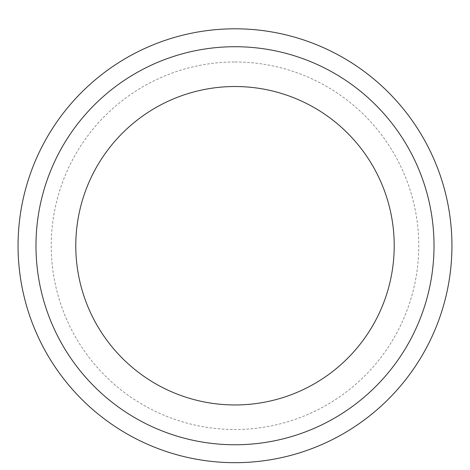 <?xml version="1.0" encoding="UTF-8"?>
<svg xmlns="http://www.w3.org/2000/svg" width="470" height="470" viewBox="0 0 470 470"><rect width="100%" height="100%" fill="white"/><g stroke="black" fill="none" stroke-linecap="round" stroke-linejoin="round"><path stroke-width="0.35" stroke-dasharray="2.35 1.76" d="M235 46.718A199.027 199.027 0 0 1 407.361 345.256A199.027 199.027 0 0 1 62.639 345.256A199.027 199.027 0 0 1 235 46.718A199.027 199.027 0 0 1 407.361 345.256A199.027 199.027 0 0 1 62.639 345.256A199.027 199.027 0 0 1 235 46.718M235 28.805A216.94 216.94 0 0 1 422.877 354.21A216.94 216.94 0 0 1 47.123 354.21A216.94 216.94 0 0 1 235 28.805M235 61.975A183.77 183.77 0 0 1 394.148 337.624A183.77 183.77 0 0 1 75.852 337.624A183.77 183.77 0 0 1 235 61.975"/><path stroke-width="0.7" d="M235 28.805A216.94 216.94 0 0 1 422.877 354.21A216.94 216.94 0 0 1 47.123 354.21A216.94 216.94 0 0 1 235 28.805A216.94 216.94 0 0 1 422.877 354.21A216.94 216.94 0 0 1 47.123 354.21A216.94 216.94 0 0 1 235 28.805M235 46.718A199.027 199.027 0 0 1 407.361 345.256A199.027 199.027 0 0 1 62.639 345.256A199.027 199.027 0 0 1 235 46.718A199.027 199.027 0 0 1 407.361 345.256A199.027 199.027 0 0 1 62.639 345.256A199.027 199.027 0 0 1 235 46.718M235 86.521A159.224 159.224 0 0 1 372.892 325.352A159.224 159.224 0 0 1 97.108 325.352A159.224 159.224 0 0 1 235 86.521A159.224 159.224 0 0 1 372.892 325.352A159.224 159.224 0 0 1 97.108 325.352A159.224 159.224 0 0 1 235 86.521"/></g></svg>
